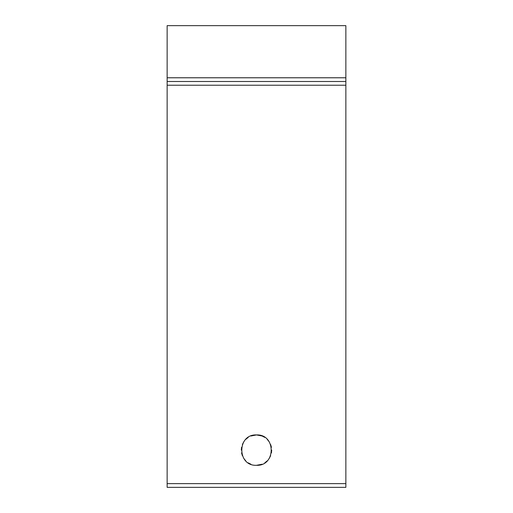 <?xml version="1.0" encoding="UTF-8"?>
<svg xmlns="http://www.w3.org/2000/svg" width="513" height="513" viewBox="0 0 513 513"><rect width="100%" height="100%" fill="white"/><g stroke="black" fill="none" stroke-linecap="round" stroke-linejoin="round"><path stroke-width="0.77" d="M345.858 25.65L167.142 25.65L167.142 81.503L345.858 81.503L345.858 25.65M167.142 81.503L167.142 85.222L345.858 85.222L345.858 81.503M345.858 85.222L345.858 483.624L167.142 483.624L167.142 85.222M262.092 435.992L264.785 437.384L262.092 435.992L256.5 434.928C276.077 434.056 276.116 466.157 256.5 465.31C236.923 466.176 236.884 434.075 256.5 434.928L250.908 435.992L256.474 434.928M248.215 437.384L245.759 439.372L248.215 437.384M243.765 441.828L242.373 444.527L243.765 441.828M241.565 447.31L241.309 450.119L241.565 447.31M241.565 452.921L242.373 455.711L241.565 452.921M243.765 458.404L245.759 460.86L243.765 458.404M248.215 462.854L250.908 464.239L248.215 462.854M256.5 465.31L262.092 464.239L256.526 465.31M264.785 462.854L267.241 460.86L264.785 462.854M269.235 458.404L270.627 455.711L269.235 458.404M271.435 452.921L271.691 450.119L271.435 452.921M271.435 447.31L270.627 444.527L271.435 447.31M269.235 441.828L267.241 439.372L269.235 441.828M167.142 483.624L167.142 487.35L345.858 487.35L345.858 483.624M345.858 77.777L167.142 77.777"/></g></svg>
